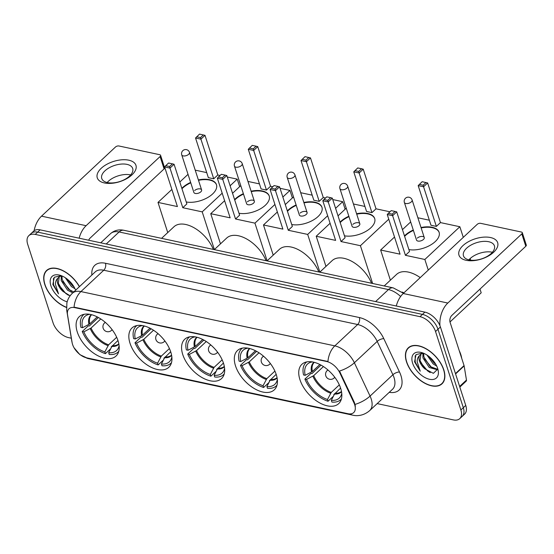 <?xml version="1.0" encoding="UTF-8"?>
<svg xmlns="http://www.w3.org/2000/svg" width="554" height="554" viewBox="0 0 554 554"><rect width="100%" height="100%" fill="white"/><g stroke="black" fill="none" stroke-linecap="round" stroke-linejoin="round"><path stroke-width="0.83" d="M118.023 340.717A26.931 15.408 -133.1 0 0 99.969 318.439A26.931 15.408 -133.1 0 0 79.257 316.687A26.931 15.408 -133.1 0 0 77.283 332.005A26.931 15.408 -133.1 0 0 95.336 354.283A26.931 15.408 -133.1 0 0 116.049 356.035A26.931 15.408 -133.1 0 0 118.023 340.717M276.245 374.546A26.931 15.408 -133.1 0 0 258.185 352.268A26.931 15.408 -133.1 0 0 237.479 350.516A26.931 15.408 -133.1 0 0 235.498 365.834A26.931 15.408 -133.1 0 0 253.552 388.112A26.931 15.408 -133.1 0 0 274.265 389.864A26.931 15.408 -133.1 0 0 276.245 374.546M223.504 363.272A26.931 15.408 -133.1 0 0 205.444 340.994A26.931 15.408 -133.1 0 0 184.738 339.242A26.931 15.408 -133.1 0 0 182.758 354.56A26.931 15.408 -133.1 0 0 200.811 376.838A26.931 15.408 -133.1 0 0 221.524 378.59A26.931 15.408 -133.1 0 0 223.504 363.272M170.764 351.998A26.931 15.408 -133.1 0 0 152.71 329.713A26.931 15.408 -133.1 0 0 131.997 327.961A26.931 15.408 -133.1 0 0 130.017 343.279A26.931 15.408 -133.1 0 0 148.077 365.564A26.931 15.408 -133.1 0 0 168.783 367.316A26.931 15.408 -133.1 0 0 170.764 351.998M340.668 388.326A26.931 15.408 -133.1 0 0 322.608 366.042A26.931 15.408 -133.1 0 0 301.902 364.29A26.931 15.408 -133.1 0 0 299.922 379.608A26.931 15.408 -133.1 0 0 317.975 401.885A26.931 15.408 -133.1 0 0 338.688 403.644A26.931 15.408 -133.1 0 0 340.668 388.326M354.712 404.78A13.718 7.853 -133.1 0 0 353.93 402.806L339.851 372.89A13.718 7.853 -133.1 0 0 326.652 361.499L74.755 307.636A13.718 7.853 -133.1 0 0 68.987 308.758A13.718 7.853 -133.1 0 0 67.512 314.665L72.103 342.552A13.718 7.853 -133.1 0 0 86.549 357.815L347.933 413.706A13.718 7.853 -133.1 0 0 353.701 412.585A13.718 7.853 -133.1 0 0 354.712 404.78M402.024 292.069A15.242 8.726 46.9 0 1 403.963 292.824M443.789 369.809A24.646 14.099 -133.1 0 0 427.266 349.422A24.646 14.099 -133.1 0 0 408.319 347.815A24.646 14.099 -133.1 0 0 406.504 361.831A24.646 14.099 -133.1 0 0 423.027 382.218A24.646 14.099 -133.1 0 0 441.981 383.825A24.646 14.099 -133.1 0 0 443.789 369.809M79.471 286.619A24.646 14.099 -133.1 0 0 46.598 270.477A24.646 14.099 -133.1 0 0 44.791 284.493A24.646 14.099 -133.1 0 0 66.452 307.463M74.755 307.636L75.053 307.352L74.056 307.214A17.783 11.274 -77.9 0 1 80.932 291.577L334.824 345.869A20.325 11.627 46.9 0 1 354.373 362.752A17.783 7.16 154.8 0 1 339.477 371.048L354.373 402.398L355.377 406.179M377.17 403.603L453.345 419.897A15.242 8.726 -133.1 0 0 459.758 418.644L464.633 414.094A15.242 8.726 -133.1 0 0 465.748 405.417L440.416 326.971A15.242 8.726 -133.1 0 0 424.883 312.124L40.103 229.848L37.665 232.126A15.242 8.726 -133.1 0 0 31.259 233.373A15.242 8.726 -133.1 0 1 37.665 232.126L422.446 314.395L37.665 232.126L35.234 234.404A15.242 8.726 -133.1 0 0 28.822 235.651A15.242 8.726 -133.1 0 0 27.7 244.321L53.039 322.767A15.242 8.726 -133.1 0 0 68.571 337.621L71.314 338.21M440.416 326.971L437.979 329.249A15.242 8.726 -133.1 0 0 422.446 314.395A15.242 8.726 -133.1 0 1 437.979 329.249L463.317 407.696L437.979 329.249L435.541 331.527A15.242 8.726 -133.1 0 0 420.008 316.673L35.234 234.404M462.195 416.366A15.242 8.726 -133.1 0 0 463.317 407.696A15.242 8.726 -133.1 0 1 462.195 416.366M75.053 307.352L327.94 361.499A17.783 11.274 102.1 0 1 334.824 345.869L357.655 324.519L103.764 270.234A20.325 11.627 -133.1 0 0 95.219 271.903L72.387 293.246A20.325 11.627 46.9 0 1 80.932 291.577L103.764 270.234A5.083 3.22 102.1 0 0 105.475 263.261L359.366 317.546A25.408 14.536 46.9 0 1 383.804 338.653L399.489 371.983A25.408 14.536 46.9 0 1 389.233 392.329M459.758 418.644A15.242 8.726 -133.1 0 0 460.88 409.974L435.541 331.527M40.103 229.848A15.242 8.726 -133.1 0 0 33.69 231.101L28.822 235.651M406.698 361.873A24.39 13.954 -133.1 0 0 423.048 382.052A24.39 13.954 -133.1 0 0 441.808 383.638A24.39 13.954 -133.1 0 0 443.595 369.767A24.39 13.954 -133.1 0 0 427.245 349.588A24.39 13.954 -133.1 0 0 408.492 348.002A24.39 13.954 -133.1 0 0 406.698 361.873M461.711 358.306A25.408 14.536 -133.1 0 0 460.81 354.56A25.408 14.536 -133.1 0 0 459.245 350.675M437.577 369.823L429.246 367.517L422.937 357.905L422.903 353.23M437.632 369.289L430.216 366.616L423.907 357.005L423.658 353.279M422.951 352.995L416.026 354.588L414.565 361.81L420.216 371.18L417.183 361.797C417.093 359.158 417.903 357.074 419.6 355.557A11.482 6.572 -133.1 0 0 419.503 361.118A11.482 6.572 -133.1 0 0 424.779 368.805L420.036 360.619L420.978 354.061M419.6 355.557L421.449 353.764L423.339 353.147M436.718 366.09L433.11 363.902L427.023 355.086M435.686 364.151L434.08 363.002L428.879 356.409M437.681 368.5A16.565 9.48 -133.1 0 0 421.871 352.635A16.565 9.48 -133.1 0 0 412.612 363.14A16.565 9.48 -133.1 0 0 428.789 379.109A16.565 9.48 -133.1 0 0 438.082 369.975A16.565 9.48 -133.1 0 0 437.681 368.5M424.779 368.805L433.373 373.348L437.639 369.193M420.216 371.18L415.223 362.087L415.175 355.765M430.209 372.62L427.508 370.827L420.611 362.42M433.47 368.652L431.379 367.212L424.482 358.805M435.444 363.749L429.121 356.61M490.498 237.534A20.325 10.581 162.1 0 1 493.697 252.202A20.325 10.581 162.1 0 1 466.143 260.304A20.325 10.581 162.1 0 1 462.943 245.63A20.325 10.581 162.1 0 1 490.498 237.534M469.19 259.93A16.26 8.462 -17.9 0 0 486.918 256.55A16.26 8.462 -17.9 0 0 494.41 245.824A16.26 8.462 -17.9 0 0 488.676 241.717A16.26 8.462 -17.9 0 0 470.948 245.097A16.26 8.462 -17.9 0 0 463.463 255.823A16.26 8.462 -17.9 0 0 469.19 259.93M468.871 259.861A16.26 8.462 162.1 0 1 492.063 252.195A16.26 8.462 162.1 0 1 492.381 252.271M439.959 325.738A20.325 12.881 -77.9 0 1 447.819 303.038L521.806 233.871A2.541 1.323 -17.9 0 0 522.297 232.68A2.541 1.323 -17.9 0 0 521.404 232.043L480.657 223.331A2.541 1.323 -17.9 0 0 477.216 224.342L403.229 293.502L447.819 303.038M396.283 306.009A20.325 12.881 -77.9 0 1 403.229 293.502M522.297 232.68L526.3 245.069A2.541 1.323 162.1 0 1 525.801 246.26L451.822 315.427A5.083 3.22 102.1 0 0 450.111 322.4L464.058 365.571A2.541 1.454 46.9 0 1 464.141 365.924L466.468 380.044A2.541 1.454 46.9 0 1 466.191 381.131L459.827 387.087M79.361 286.73A24.39 13.954 -133.1 0 0 46.771 270.657A24.39 13.954 -133.1 0 0 44.985 284.534A24.39 13.954 -133.1 0 0 66.445 307.276M72.796 292.865L67.533 290.178L61.224 280.566L61.189 275.885M73.758 291.958L68.495 289.271L62.186 279.659L61.944 275.934M61.238 275.657L54.306 277.249L52.845 284.472L58.502 293.835L55.469 284.458C55.379 281.813 56.189 279.735 57.886 278.212A11.482 6.572 -133.1 0 0 57.789 283.773A11.482 6.572 -133.1 0 0 63.066 291.466L58.322 283.274L59.264 276.716M57.886 278.212L59.735 276.425L61.626 275.802M75.005 288.752L71.397 286.563L65.31 277.741M73.973 286.806L72.366 285.656L67.159 279.071M75.628 290.213A16.565 9.48 -133.1 0 0 60.157 275.29A16.565 9.48 -133.1 0 0 50.899 285.795A16.565 9.48 -133.1 0 0 67.172 301.791M63.066 291.466L70.109 295.808M58.502 293.835L53.503 284.742L53.461 278.42M68.495 295.282L65.794 293.481L58.897 285.081M71.75 291.307L69.665 289.867L62.768 281.467M73.73 286.404L67.408 279.264M312.421 361.928A23.275 13.317 -133.1 0 0 311.473 362.087A23.275 13.317 -133.1 0 0 305.171 375.314L312.373 371.519L319.873 364.504M334.755 393.638L333.806 394.517L333.986 395.078M333.39 396.262L328.051 401.248A25.408 14.536 -133.1 0 1 304.88 379.095L310.974 373.403L311.937 373.611L321.022 365.114M306.798 361.894A25.408 14.536 -133.1 0 0 305.988 362.558A25.408 14.536 -133.1 0 0 303.55 374.968L305.171 375.314M304.88 379.095L306.507 379.442A23.275 13.317 -133.1 0 0 327.49 399.503L328.051 401.248M327.49 399.503L331.25 392.419L339.318 384.871M323.425 366.561L313.709 375.647L306.507 379.442M420.223 277.616A27.949 15.99 -133.1 0 0 396.595 274.375L384.206 285.954M340.592 388.098L334.512 394.039L331.334 400.327L331.894 402.072A25.408 14.536 -133.1 0 0 340.689 399.683A25.408 14.536 -133.1 0 0 341.409 398.915M331.334 400.327A23.275 13.317 -133.1 0 0 341.534 394.24A23.275 13.317 -133.1 0 0 341.756 393.305M404.482 235.935A19.819 10.318 162.1 0 1 413.277 230.021M421.012 227.521A19.819 10.318 162.1 0 1 432.12 227.278A19.819 10.318 162.1 0 1 439.107 232.285A19.819 10.318 162.1 0 1 430.257 245.2A19.819 10.318 162.1 0 1 408.894 249.584M440.444 222.59L436.365 226.406L430.984 225.249L418.18 185.618L422.155 181.712L427.646 182.952L440.444 222.59L459.855 226.738L463.289 237.361M470.138 258.566L470.658 260.172M479.993 289.084L481.197 292.803L449.993 321.971M417.861 217.764L429.357 220.222M410.666 221.946L402.446 229.633M394.517 237.043L380.64 250.02L400.05 254.168L387.253 214.537L392.634 215.686L392.204 214.128L388.361 213.304L387.253 214.537M405.431 255.318L409.517 251.509L396.712 211.87L392.634 215.686L405.431 255.318L424.849 259.473L459.855 226.738M390.383 280.185L380.64 250.02M424.849 259.473L428.277 270.089M427.646 182.952L423.561 186.767L436.365 226.406M425.998 182.529L423.138 185.209L423.561 186.767L418.18 185.618M419.295 184.385L423.138 185.209M388.361 213.304L391.221 210.631L395.064 211.448L392.204 214.128M396.712 211.87L395.064 211.448M424.253 237.541L412.114 199.973A4.065 2.119 162.1 0 1 411.324 201.878A4.065 2.119 162.1 0 1 405.812 203.498A4.065 2.119 162.1 0 1 404.378 202.473L416.511 240.041A4.065 2.119 -17.9 0 0 419.406 241.142A4.065 2.119 -17.9 0 0 423.457 239.453A4.065 2.119 -17.9 0 0 424.253 237.541A4.065 2.119 -17.9 0 0 421.359 236.447A4.065 2.119 -17.9 0 0 417.307 238.137M404.621 236.35A19.819 10.318 162.1 0 1 405.389 235.588A19.819 10.318 162.1 0 1 413.409 230.436M421.144 227.936A19.819 10.318 162.1 0 1 439.17 232.493M247.991 348.154A23.275 13.317 -133.1 0 0 247.049 348.314A23.275 13.317 -133.1 0 0 240.748 361.54L247.95 357.739L255.449 350.73M270.324 379.857L269.382 380.743L269.563 381.304M268.96 382.489L263.628 387.475A25.408 14.536 -133.1 0 1 240.457 365.321L246.544 359.629L247.513 359.837L256.599 351.34M242.375 348.113A25.408 14.536 -133.1 0 0 241.565 348.785A25.408 14.536 -133.1 0 0 239.12 361.194L240.748 361.54M240.457 365.321L242.077 365.668A23.275 13.317 -133.1 0 0 263.06 385.729L263.628 387.475M263.06 385.729L266.82 378.645L274.895 371.097M258.995 352.787L249.279 361.873L242.077 365.668M371.561 283.246A27.949 15.99 -133.1 0 0 352.545 261.758A27.949 15.99 -133.1 0 0 332.165 260.602L319.783 272.18M276.169 374.324L270.089 380.259L266.91 386.554L267.471 388.299A25.408 14.536 -133.1 0 0 276.266 385.909A25.408 14.536 -133.1 0 0 276.986 385.141M266.91 386.554A23.275 13.317 -133.1 0 0 277.111 380.466A23.275 13.317 -133.1 0 0 277.325 379.532M340.059 222.161A19.819 10.318 162.1 0 1 348.854 216.247M356.589 213.747A19.819 10.318 162.1 0 1 367.697 213.505A19.819 10.318 162.1 0 1 374.684 218.511A19.819 10.318 162.1 0 1 365.834 231.427A19.819 10.318 162.1 0 1 344.47 235.81M376.021 208.816L371.942 212.625L366.561 211.476L353.757 171.844L357.732 167.938L361.575 168.755L363.216 169.178L376.021 208.816L389.974 211.794M353.438 203.983L364.934 206.441M346.243 208.172L338.023 215.859M330.094 223.269L316.216 236.246L335.627 240.394L322.823 200.756L328.21 201.912L327.781 200.347L323.938 199.53L322.823 200.756M341.008 241.544L345.087 237.735L332.289 198.097L328.21 201.912L341.008 241.544L360.419 245.699L388.756 219.204M325.96 266.405L316.216 236.246M360.419 245.699L372.627 283.475M363.216 169.178L359.137 172.993L371.942 212.625M361.575 168.755L358.715 171.435L359.137 172.993L353.757 171.844M354.872 170.611L358.715 171.435M323.938 199.53L326.798 196.85L330.641 197.674L327.781 200.347M332.289 198.097L330.641 197.674M359.83 223.768L347.69 186.199A4.065 2.119 162.1 0 1 346.901 188.104A4.065 2.119 162.1 0 1 341.389 189.724A4.065 2.119 162.1 0 1 339.955 188.692L352.088 226.267A4.065 2.119 -17.9 0 0 354.982 227.369A4.065 2.119 -17.9 0 0 359.034 225.672A4.065 2.119 -17.9 0 0 359.83 223.768A4.065 2.119 -17.9 0 0 356.935 222.666A4.065 2.119 -17.9 0 0 352.884 224.363M340.191 222.576A19.819 10.318 162.1 0 1 340.966 221.815A19.819 10.318 162.1 0 1 348.985 216.656M356.721 214.163A19.819 10.318 162.1 0 1 374.746 218.719M195.257 336.874A23.275 13.317 -133.1 0 0 194.309 337.033A23.275 13.317 -133.1 0 0 188.007 350.26L195.209 346.465L202.709 339.45M217.59 368.583L216.642 369.47L216.822 370.024M216.226 371.208L210.887 376.201A25.408 14.536 -133.1 0 1 187.716 354.048L193.81 348.355L194.773 348.556L203.858 340.066M189.634 336.839A25.408 14.536 -133.1 0 0 188.824 337.511A25.408 14.536 -133.1 0 0 186.386 349.913L188.007 350.26M187.716 354.048L189.343 354.394A23.275 13.317 -133.1 0 0 210.326 374.456L210.887 376.201M210.326 374.456L214.086 367.364L222.161 359.816M206.261 341.513L196.545 350.592L189.343 354.394M318.82 271.972A27.949 15.99 -133.1 0 0 299.804 250.477A27.949 15.99 -133.1 0 0 279.431 249.328L267.042 260.906M223.428 363.043L217.348 368.985L214.169 375.28L214.73 377.018A25.408 14.536 -133.1 0 0 223.525 374.629A25.408 14.536 -133.1 0 0 224.245 373.867M214.169 375.28A23.275 13.317 -133.1 0 0 224.37 369.186A23.275 13.317 -133.1 0 0 224.592 368.258M287.318 210.887A19.819 10.318 162.1 0 1 296.113 204.966M303.848 202.473A19.819 10.318 162.1 0 1 314.963 202.231A19.819 10.318 162.1 0 1 321.943 207.238A19.819 10.318 162.1 0 1 313.093 220.146A19.819 10.318 162.1 0 1 291.729 224.529M323.28 197.536L319.201 201.351L313.82 200.202L301.016 160.563L304.991 156.657L310.482 157.904L323.28 197.536L325.544 198.02M332.76 199.565L342.697 201.691L345.128 209.218M300.697 192.709L312.193 195.167M293.509 196.892L285.282 204.578M277.36 211.995L263.475 224.966L282.886 229.121L270.089 189.482L275.47 190.631L275.04 189.073L271.197 188.249L270.089 189.482M288.274 230.27L292.353 226.454L279.548 186.816L275.47 190.631L288.274 230.27L307.685 234.418L327.663 215.741M335.592 208.332L342.697 201.691M273.219 255.131L263.475 224.966M307.685 234.418L319.859 272.111M310.482 157.904L306.404 161.713L319.201 201.351M308.834 157.481L305.974 160.154L306.404 161.713L301.016 160.563M302.131 159.337L305.974 160.154M271.197 188.249L274.057 185.576L277.9 186.4L275.04 189.073M279.548 186.816L277.9 186.4M307.089 212.494L294.95 174.919A4.065 2.119 162.1 0 1 294.16 176.83A4.065 2.119 162.1 0 1 288.648 178.443A4.065 2.119 162.1 0 1 287.214 177.418L299.354 214.994A4.065 2.119 -17.9 0 0 302.242 216.088A4.065 2.119 -17.9 0 0 306.293 214.398A4.065 2.119 -17.9 0 0 307.089 212.494A4.065 2.119 -17.9 0 0 304.194 211.393A4.065 2.119 -17.9 0 0 300.143 213.082M287.457 211.296A19.819 10.318 162.1 0 1 288.225 210.534A19.819 10.318 162.1 0 1 296.245 205.382M303.987 202.882A19.819 10.318 162.1 0 1 322.006 207.445M142.517 325.6A23.275 13.317 -133.1 0 0 141.568 325.759A23.275 13.317 -133.1 0 0 135.266 338.986L142.468 335.191L149.975 328.176M164.85 357.309L163.901 358.189L164.081 358.75M163.485 359.934L158.146 364.92A25.408 14.536 -133.1 0 1 134.982 342.767L141.069 337.074L142.032 337.282L151.124 328.785M136.893 325.565A25.408 14.536 -133.1 0 0 136.083 326.23A25.408 14.536 -133.1 0 0 133.646 338.639L135.266 338.986M134.982 342.767L136.603 343.113A23.275 13.317 -133.1 0 0 157.585 363.175L158.146 364.92M157.585 363.175L161.346 356.09L169.42 348.542M153.52 330.232L143.805 339.318L136.603 343.113M266.079 260.699A27.949 15.99 -133.1 0 0 247.063 239.203A27.949 15.99 -133.1 0 0 226.69 238.047L214.308 249.625M170.687 351.769L164.607 357.711L161.429 363.999L161.99 365.744A25.408 14.536 -133.1 0 0 170.791 363.355A25.408 14.536 -133.1 0 0 171.511 362.586M161.429 363.999A23.275 13.317 -133.1 0 0 171.629 357.912A23.275 13.317 -133.1 0 0 171.851 356.977M234.584 199.606A19.819 10.318 162.1 0 1 243.372 193.692M251.114 191.192A19.819 10.318 162.1 0 1 262.222 190.95A19.819 10.318 162.1 0 1 269.209 195.957A19.819 10.318 162.1 0 1 260.352 208.872A19.819 10.318 162.1 0 1 238.989 213.255M270.546 186.262L266.467 190.077L261.079 188.921L248.282 149.289L252.25 145.383L256.1 146.201L257.742 146.623L270.546 186.262L272.81 186.746M280.019 188.291L289.957 190.41L292.387 197.937M247.957 181.435L259.459 183.893M240.768 185.618L232.548 193.304M224.619 200.714L210.742 213.692L230.152 217.84L217.348 178.208L222.729 179.357L222.306 177.799L218.456 176.975L217.348 178.208M235.533 218.989L239.612 215.181L226.808 175.542L222.729 179.357L235.533 218.989L254.944 223.144L274.923 204.461M282.852 197.051L289.957 190.41M220.478 243.857L210.742 213.692M254.944 223.144L267.118 260.837M257.742 146.623L253.663 150.439L266.467 190.077M256.1 146.201L253.233 148.881L253.663 150.439L248.282 149.289M249.39 148.056L253.233 148.881M218.456 176.975L221.323 174.302L225.166 175.119L222.306 177.799M226.808 175.542L225.166 175.119M254.348 201.213L242.216 163.645A4.065 2.119 162.1 0 1 241.419 165.549A4.065 2.119 162.1 0 1 235.907 167.169A4.065 2.119 162.1 0 1 234.474 166.145L246.613 203.713A4.065 2.119 -17.9 0 0 249.501 204.814A4.065 2.119 -17.9 0 0 253.559 203.124A4.065 2.119 -17.9 0 0 254.348 201.213A4.065 2.119 -17.9 0 0 251.454 200.119A4.065 2.119 -17.9 0 0 247.403 201.808M234.716 200.022A19.819 10.318 162.1 0 1 235.492 199.26A19.819 10.318 162.1 0 1 243.511 194.108M251.246 191.608A19.819 10.318 162.1 0 1 269.272 196.164M89.776 314.326A23.275 13.317 -133.1 0 0 88.834 314.478A23.275 13.317 -133.1 0 0 82.532 327.712L89.734 323.91L97.234 316.902M112.109 346.028L111.167 346.915L111.347 347.476M110.745 348.653L105.412 353.646A25.408 14.536 -133.1 0 1 82.241 331.493L88.328 325.8L89.298 326.008L98.383 317.511M84.16 314.284A25.408 14.536 -133.1 0 0 83.342 314.956A25.408 14.536 -133.1 0 0 80.905 327.366L82.532 327.712M82.241 331.493L83.862 331.839A23.275 13.317 -133.1 0 0 104.845 351.901L105.412 353.646M104.845 351.901L108.605 344.817L116.679 337.268M100.78 318.959L91.064 328.037L83.862 331.839M213.338 249.418A27.949 15.99 -133.1 0 0 194.329 227.923A27.949 15.99 -133.1 0 0 173.949 226.773L161.567 238.352M117.954 340.495L111.873 346.43L108.688 352.725L109.256 354.47A25.408 14.536 -133.1 0 0 118.05 352.074A25.408 14.536 -133.1 0 0 118.771 351.312M108.688 352.725A23.275 13.317 -133.1 0 0 118.888 346.631A23.275 13.317 -133.1 0 0 119.11 345.703M181.844 188.332A19.819 10.318 162.1 0 1 190.638 182.418M198.374 179.918A19.819 10.318 162.1 0 1 209.481 179.676A19.819 10.318 162.1 0 1 216.469 184.683A19.819 10.318 162.1 0 1 207.618 197.591A19.819 10.318 162.1 0 1 186.248 201.975M217.805 174.988L213.726 178.797L208.346 177.647L195.541 138.008L199.516 134.103L205.001 135.349L217.805 174.988L220.07 175.466M227.285 177.01L237.216 179.136L239.647 186.663M195.223 170.154L206.718 172.613M188.028 174.344L179.808 182.031M171.879 189.44L158.001 202.418L177.412 206.566L164.607 166.927L169.988 168.077L169.566 166.519L165.722 165.701L164.607 166.927M182.792 207.715L186.871 203.9L174.074 164.268L169.988 168.077L182.792 207.715L202.203 211.863L222.189 193.187M230.111 185.777L237.216 179.136M167.744 232.576L158.001 202.418M202.203 211.863L214.377 249.556M205.001 135.349L200.922 139.165L213.726 178.797M203.36 134.927L200.5 137.6L200.922 139.165L195.541 138.008M196.649 136.783L200.5 137.6M165.722 165.701L168.582 163.021L172.426 163.845L169.566 166.519M174.074 164.268L172.426 163.845M201.608 189.939L189.475 152.364A4.065 2.119 162.1 0 1 188.679 154.275A4.065 2.119 162.1 0 1 183.173 155.896A4.065 2.119 162.1 0 1 181.74 154.864L193.872 192.439A4.065 2.119 -17.9 0 0 196.767 193.533A4.065 2.119 -17.9 0 0 200.818 191.843A4.065 2.119 -17.9 0 0 201.608 189.939A4.065 2.119 -17.9 0 0 198.72 188.838A4.065 2.119 -17.9 0 0 194.669 190.528M181.975 188.748A19.819 10.318 162.1 0 1 182.751 187.979A19.819 10.318 162.1 0 1 190.77 182.827M198.505 180.327A19.819 10.318 162.1 0 1 216.531 184.891M128.784 160.189A20.325 10.581 162.1 0 1 131.977 174.863A20.325 10.581 162.1 0 1 104.429 182.958A20.325 10.581 162.1 0 1 101.23 168.284A20.325 10.581 162.1 0 1 128.784 160.189M107.476 182.591A16.26 8.462 -17.9 0 0 125.204 179.205A16.26 8.462 -17.9 0 0 132.697 168.485A16.26 8.462 -17.9 0 0 126.963 164.372A16.26 8.462 -17.9 0 0 109.235 167.758A16.26 8.462 -17.9 0 0 101.749 178.478A16.26 8.462 -17.9 0 0 107.476 182.591M107.157 182.515A16.26 8.462 162.1 0 1 130.349 174.856A16.26 8.462 162.1 0 1 130.668 174.925M79.153 238.199A20.325 12.881 -77.9 0 1 86.105 225.693L160.092 156.533A2.541 1.323 -17.9 0 0 160.584 155.342A2.541 1.323 -17.9 0 0 159.69 154.698L118.944 145.986A2.541 1.323 -17.9 0 0 115.502 146.997L41.515 216.164L86.105 225.693M34.099 230.755A20.325 12.881 -77.9 0 1 41.515 216.164M160.584 155.342L164.586 167.73A2.541 1.323 162.1 0 1 164.088 168.922L90.108 238.082A5.083 3.22 102.1 0 0 88.688 240.235M353.93 402.806L354.373 402.398M339.851 372.89L340.294 372.482M383.804 338.653A5.083 2.043 -25.2 0 0 377.205 341.402L354.373 362.752L370.058 396.089A20.325 11.627 46.9 0 1 371.222 399.005A20.325 11.627 46.9 0 1 369.726 410.562L392.557 389.22A20.325 11.627 -133.1 0 0 394.053 377.655A20.325 11.627 -133.1 0 0 392.897 374.739L377.205 341.402A20.325 11.627 -133.1 0 0 357.655 324.519A5.083 3.22 102.1 0 0 359.366 317.546M355.072 404.413A17.783 7.16 154.8 0 0 370.058 396.089L392.897 374.739A5.083 2.043 -25.2 0 1 399.489 371.983M86.002 357.69A17.783 11.274 102.1 0 0 88.328 358.625L352.794 415.175A17.783 11.274 -77.9 0 1 350.003 413.928M67.401 312.311A17.783 11.073 170.7 0 1 66.709 310.219L66.868 303.031C67.699 299.222 69.534 295.961 72.387 293.246M72.055 342.261A17.783 11.073 170.7 0 1 71.819 341.292L66.709 310.219M91.888 275.013A25.408 14.536 46.9 0 1 105.475 263.261M460.88 409.974L465.748 405.417M420.008 316.673L424.883 312.124M400.632 296.487A20.325 11.627 -133.1 0 0 388.451 289.569L375.598 301.584M123.881 230.291A10.166 6.44 102.1 0 0 119.089 231.974A20.325 11.627 -133.1 0 0 110.537 233.636C114.346 230.346 118.791 229.231 123.881 230.291L393.243 287.886A10.166 6.44 102.1 0 0 388.451 289.569L119.089 231.974L106.236 243.989M455.471 373.597L464.058 365.571M525.801 246.26L521.806 233.871M464.141 365.924L455.582 373.929M459.619 386.443L466.468 380.044M314.27 362.337A19.923 11.399 -133.1 0 0 312.373 371.519M312.878 376.208A20.159 11.53 -133.1 0 0 330.669 393.215M314.021 362.268A20.159 11.53 -133.1 0 0 311.549 372.08M313.709 375.647A19.923 11.399 -133.1 0 0 331.25 392.419M334.512 394.039A20.159 11.53 -133.1 0 0 341.52 391.685M335.094 393.243A19.923 11.399 -133.1 0 0 341.472 391.436M334.63 377.101A5.083 2.909 46.9 0 1 334.117 378.001A5.083 5.083 0 0 1 325.745 375.647A5.083 5.083 0 0 1 327.172 370.578A5.083 2.909 46.9 0 1 328.113 370.12M249.84 348.556A19.923 11.399 -133.1 0 0 247.95 357.739M248.455 362.434A20.159 11.53 -133.1 0 0 266.245 379.442M249.598 348.494A20.159 11.53 -133.1 0 0 247.126 358.306M249.279 361.873A19.923 11.399 -133.1 0 0 266.82 378.645M270.089 380.259A20.159 11.53 -133.1 0 0 277.097 377.904M270.671 379.462A19.923 11.399 -133.1 0 0 277.048 377.662M270.207 363.32A5.083 2.909 46.9 0 1 269.694 364.227A5.083 5.083 0 0 1 261.322 361.873A5.083 5.083 0 0 1 262.748 356.804A5.083 2.909 46.9 0 1 263.69 356.347M197.106 337.282A19.923 11.399 -133.1 0 0 195.209 346.465M195.721 351.153A20.159 11.53 -133.1 0 0 213.505 368.161M196.857 337.22A20.159 11.53 -133.1 0 0 194.385 347.026M196.545 350.592A19.923 11.399 -133.1 0 0 214.086 367.364M217.348 368.985A20.159 11.53 -133.1 0 0 224.356 366.63M217.93 368.188A19.923 11.399 -133.1 0 0 224.308 366.381M217.473 352.046A5.083 2.909 46.9 0 1 216.953 352.953A5.083 5.083 0 0 1 208.588 350.599A5.083 5.083 0 0 1 210.014 345.523A5.083 2.909 46.9 0 1 210.949 345.073M144.365 326.008A19.923 11.399 -133.1 0 0 142.468 335.191M142.98 339.879A20.159 11.53 -133.1 0 0 160.764 356.887M144.123 325.939A20.159 11.53 -133.1 0 0 141.644 335.752M143.805 339.318A19.923 11.399 -133.1 0 0 161.346 356.09M164.607 357.711A20.159 11.53 -133.1 0 0 171.615 355.356M165.189 356.914A19.923 11.399 -133.1 0 0 171.574 355.107M164.732 340.772A5.083 2.909 46.9 0 1 164.213 341.673A5.083 5.083 0 0 1 155.847 339.318A5.083 5.083 0 0 1 157.274 334.249A5.083 2.909 46.9 0 1 158.209 333.792M91.625 314.727A19.923 11.399 -133.1 0 0 89.734 323.91M90.24 328.605A20.159 11.53 -133.1 0 0 108.023 345.613M91.382 314.665A20.159 11.53 -133.1 0 0 88.91 324.471M91.064 328.037A19.923 11.399 -133.1 0 0 108.605 344.817M111.873 346.43A20.159 11.53 -133.1 0 0 118.881 344.076M112.448 345.634A19.923 11.399 -133.1 0 0 118.833 343.826M111.991 329.492A5.083 2.909 46.9 0 1 111.472 330.399A5.083 5.083 0 0 1 103.106 328.044A5.083 5.083 0 0 1 104.533 322.975A5.083 2.909 46.9 0 1 105.468 322.518M164.088 168.922L160.092 156.533M74.063 347.78L79.887 354.65L88.328 358.625M72.2 343.085L71.819 341.292M352.794 415.175C356.264 416.096 363.292 416.186 369.726 410.562M110.537 233.636L100.731 242.811M393.243 287.886L403.485 293.267M443.283 382.26L441.808 383.638M409.967 346.624L408.492 348.002M48.253 269.279L46.771 270.657M306.674 361.914L305.988 362.558M341.382 399.039L340.689 399.683M412.114 199.973A4.065 4.065 0 0 0 409.094 197.245A4.065 4.065 0 0 0 404.378 202.473M334.117 378.001L334.817 377.343M327.172 370.578L327.878 369.92M242.25 348.141L241.565 348.785M276.952 385.265L276.266 385.909M347.69 186.199A4.065 4.065 0 0 0 344.671 183.471A4.065 4.065 0 0 0 339.955 188.692M269.694 364.227L270.394 363.569M262.748 356.804L263.455 356.146M189.51 336.867L188.824 337.511M224.218 373.985L223.525 374.629M294.95 174.919A4.065 4.065 0 0 0 291.93 172.19A4.065 4.065 0 0 0 287.214 177.418M216.953 352.953L217.653 352.296M210.014 345.523L210.714 344.872M136.776 325.586L136.083 326.23M171.477 362.711L170.791 363.355M242.216 163.645A4.065 4.065 0 0 0 239.196 160.916A4.065 4.065 0 0 0 234.474 166.145M164.213 341.673L164.919 341.015M157.274 334.249L157.973 333.591M84.035 314.312L83.342 314.956M118.736 351.43L118.05 352.074M189.475 152.364A4.065 4.065 0 0 0 186.456 149.642A4.065 4.065 0 0 0 181.74 154.864M111.472 330.399L112.178 329.741M104.533 322.975L105.239 322.317"/></g></svg>
